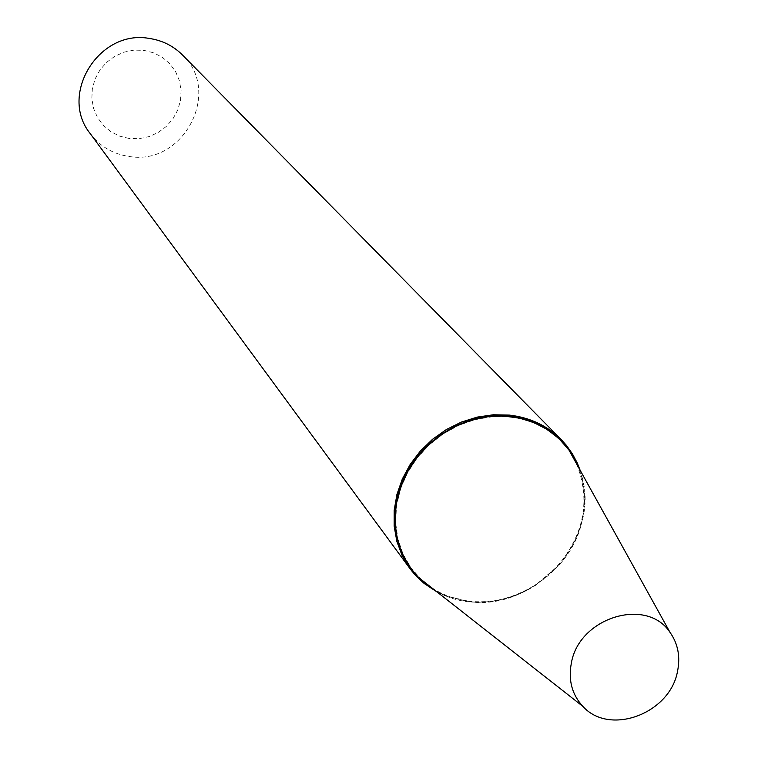 <?xml version="1.0" encoding="UTF-8"?>
<svg xmlns="http://www.w3.org/2000/svg" width="758" height="758" viewBox="0 0 758 758"><rect width="100%" height="100%" fill="white"/><g stroke="black" fill="none" stroke-linecap="round" stroke-linejoin="round"><path stroke-width="0.57" stroke-dasharray="3.79 2.84" d="M578.468 467.222C584.863 483.557 586.199 500.735 582.476 518.766C570.982 583.158 486.844 623.995 434.476 589.942M579.207 468.567L582.599 479.994C588.492 511.584 580.145 540.492 557.556 566.719L536.029 585.062C515.762 597.967 494.244 603.567 471.457 601.89L446.424 596.044L435.689 590.889M580.135 470.235L582.722 479.454C598.422 540.511 535.129 609.688 471.031 601.956L445.875 596.082L437.186 592.064M182.498 55.012C222.302 91.889 183.19 165.945 129.419 156.499C113.169 154.177 100.113 146.55 90.249 133.635M129.23 138.496L119.622 136.137L110.848 131.693L103.344 125.383L97.488 117.509L93.585 108.46L91.832 98.692L92.334 88.705L95.072 78.993L99.904 70.058L106.594 62.355L114.79 56.272L124.085 52.131L134.005 50.123L144.039 50.369L153.684 52.833L162.439 57.381L169.887 63.795L175.648 71.726L179.438 80.793L181.086 90.524L180.499 100.435L177.732 110.043L172.909 118.864L166.286 126.472L158.185 132.489L148.994 136.62L139.188 138.657L129.23 138.496M576.554 463.782C590.795 499.835 584.371 534.096 557.282 566.567L535.915 584.778C515.8 597.579 494.424 603.15 471.808 601.473C456.885 600.128 443.411 595.466 431.368 587.507M421.808 580.003L411.206 568.13L403.142 554.325L397.893 539.004L395.648 522.669L396.51 505.87L400.451 489.147L407.368 473.058L417.023 458.164L429.104 444.946L443.203 433.86L458.855 425.285L475.522 419.487L492.643 416.673L509.651 416.909C536.067 420.235 556.4 432.316 570.66 453.142M446.424 596.044L445.875 596.082M582.599 479.994L582.722 479.454"/><path stroke-width="1.14" d="M571.38 662.985C579.046 617.448 646.678 596.707 669.977 632.314C678.04 643.741 680.532 656.845 677.462 671.616C669.816 713.695 609.565 736.141 582.968 706.465C571.987 694.679 568.121 680.182 571.38 662.985M434.476 589.942L418.691 577.558C399.059 556.713 391.82 531.178 396.955 500.943L401.352 485.471L408.259 470.661L417.516 456.932L428.839 444.69L441.905 434.296L456.335 426.034L471.722 420.15L487.612 416.805L503.539 416.085L519.059 418.009L533.736 422.509L547.143 429.435L558.921 438.579L568.737 449.684L578.468 467.222M435.689 590.889C399.703 570.594 384.77 523.153 402.261 481.519C419.458 439.82 466.435 411.206 509.575 415.962C543.486 420.775 566.7 438.304 579.207 468.567M437.186 592.064L424.177 583.471L416.559 576.459L411.461 570.585L402.147 555.614L396.841 541.335L394.16 526.099L394.179 510.333L396.917 494.491L402.309 479.037L410.201 464.398L420.377 451.019L432.534 439.299L446.329 429.559L461.357 422.092L477.17 417.118L493.325 414.768L509.338 415.09C529.965 417.497 547.257 425.655 561.214 439.564L566.397 445.353L572.385 453.805L577.255 462.967L580.135 470.235M409.898 568.519L90.249 133.635C58.518 94.741 98.985 29.041 149.288 38.44C162.288 40.373 173.364 45.897 182.498 55.012L561.214 439.564M431.368 587.507L421.808 580.003M570.66 453.142L576.554 463.782M669.977 632.314L568.737 449.684M582.968 706.465L418.691 577.558"/></g></svg>
